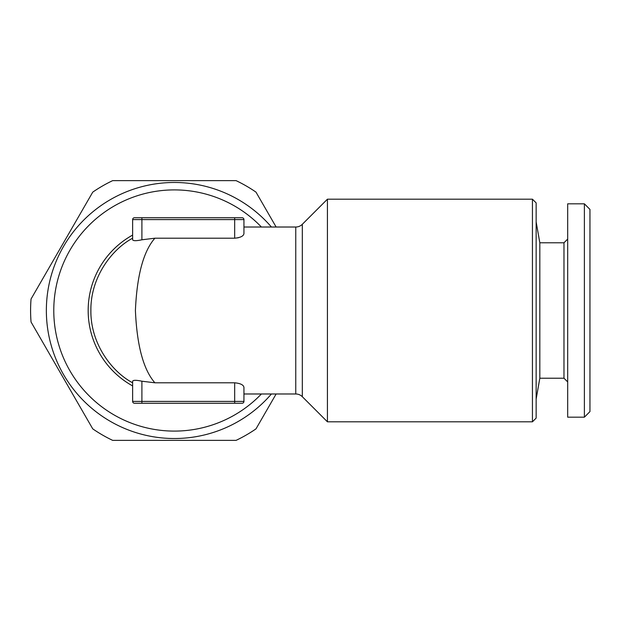 <?xml version="1.0" encoding="UTF-8"?>
<svg xmlns="http://www.w3.org/2000/svg" width="621" height="621" viewBox="0 0 621 621"><rect width="100%" height="100%" fill="white"/><g stroke="black" fill="none" stroke-linecap="round" stroke-linejoin="round"><path stroke-width="0.93" d="M271.416 393.986A128.011 128.011 0 0 1 46.358 310.5A128.011 128.011 0 0 1 271.416 227.014M276.128 393.986L255.992 428.87A143.785 143.785 0 0 1 236.081 440.367L112.665 440.367A143.785 143.785 0 0 1 92.754 428.87L31.05 321.996A143.785 143.785 0 0 1 31.05 299.004L92.754 192.13A143.785 143.785 0 0 1 112.665 180.633L236.081 180.633A143.785 143.785 0 0 1 255.992 192.13L276.128 227.014M261.394 227.014A120.59 120.59 0 0 0 53.779 310.5A120.59 120.59 0 0 0 261.394 393.986M532.438 421.814L536.148 418.104L536.148 202.896L532.438 199.186L327.43 199.186L327.43 421.814L532.438 421.814L532.438 199.186M295.759 393.986L295.759 227.014L243.944 227.014L243.944 219.593L243.944 233.581C243.579 236.104 240.482 237.641 234.668 238.2L154.893 238.2C143.42 251.334 136.93 275.437 135.409 310.5C136.93 345.563 143.42 369.666 154.893 382.8L234.668 382.8L234.668 403.262L141.906 403.262L141.906 381.209C136.278 380.021 133.189 380.021 132.63 381.209L132.63 401.407L243.944 401.407A1.855 1.855 0 0 1 242.089 403.262L234.668 403.262L242.089 403.262A1.855 1.855 0 0 0 243.944 401.407L243.944 393.986L295.759 393.986A9.276 9.276 0 0 1 302.318 396.703L327.43 421.814M295.759 227.014A9.276 9.276 0 0 0 302.318 224.297L327.43 199.186M234.668 382.8C240.49 383.367 243.579 384.904 243.944 387.419L243.944 401.407M589.95 411.614L584.384 417.18L567.687 417.18L567.687 203.82L584.384 203.82L589.95 209.386L589.95 411.614M567.687 381.931L563.977 378.22L563.977 242.78L567.687 239.069M563.977 378.22L539.828 378.22L536.148 399.086M563.977 242.78L539.828 242.78L536.148 221.914M539.828 378.22L539.828 242.78M584.384 417.18L584.384 203.82M154.893 238.2L141.906 239.791C136.286 240.979 133.189 240.979 132.63 239.791L132.63 219.593A1.855 1.855 0 0 1 134.485 217.738L141.906 217.738L134.485 217.738M132.63 382.8C111.726 371.668 90.449 343.56 90.883 310.5C90.449 277.44 111.726 249.331 132.63 238.2M141.906 381.209L154.893 382.8M243.944 219.593A1.855 1.855 0 0 0 242.089 217.738L234.668 217.738L234.668 219.593L141.906 219.593L141.906 217.738L242.089 217.738A1.855 1.855 0 0 1 243.944 219.593L234.668 219.593L234.668 238.2L238.379 237.758M141.906 403.262L134.485 403.262L141.906 403.262M132.63 401.407A1.855 1.855 0 0 0 134.485 403.262A1.855 1.855 0 0 1 132.63 401.407M132.63 385.92A86.203 86.203 0 0 1 132.63 235.08M302.318 224.297L302.318 396.703M141.906 239.791L141.906 219.593L132.63 219.593"/></g></svg>
